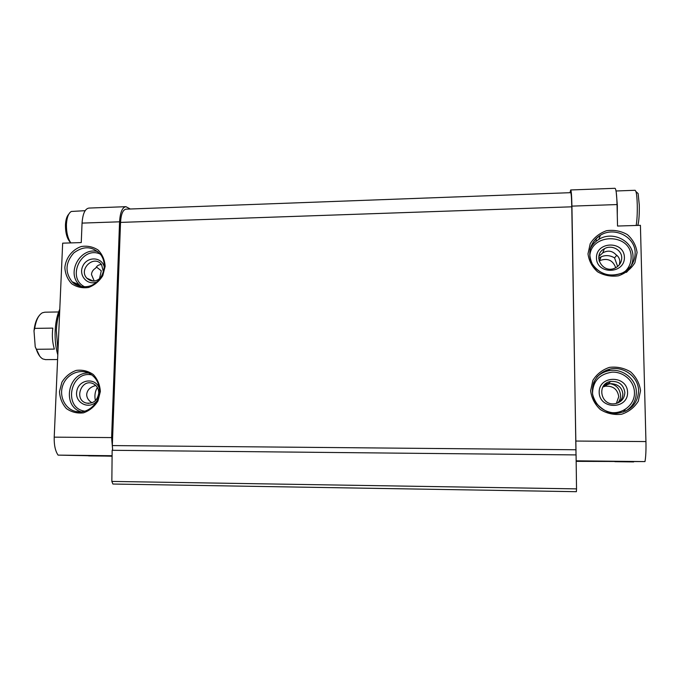 <?xml version="1.0" encoding="UTF-8"?>
<svg xmlns="http://www.w3.org/2000/svg" width="680" height="680" viewBox="0 0 680 680"><rect width="100%" height="100%" fill="white"/><g stroke="black" fill="none" stroke-linecap="round" stroke-linejoin="round"><path stroke-width="1.02" d="M637.067 192.601L638.137 193.579L639.277 205.029C639.421 213.953 638.996 220.507 638.027 224.689L637.781 225.42M576.189 461.354L644.98 461.584C645.804 457.028 646.127 450.356 645.94 441.567L640.424 225.335L617.534 226.041L617.04 204.561C616.726 194.208 616.046 188.793 614.992 188.3L570.724 189.966M130.314 209.006L125.902 206.678C122.298 207.298 120.181 212.339 119.569 221.807L111.614 437.58L112.608 449.395L112.319 445.579L575.986 449.76L575.994 453.925L571.923 206.125C571.702 195.857 571.293 190.468 570.698 189.966L570.01 192.695M591.43 461.236L621.639 461.533L591.43 461.236M644.98 461.584L576.181 460.819M111.962 455.719L58.08 455.124C55.292 451.01 54.001 445.017 54.213 437.155L62.662 243.159L81.252 242.581L82.059 223.108C82.739 213.707 85.034 208.692 88.961 208.071L125.723 206.686M111.954 456.204L58.08 455.124M599.054 260.958L599.531 260.678C607.469 257.754 612.858 260.1 615.715 267.725M598.689 258.417L601.12 256.793C605.667 254.94 610.138 255.298 614.533 257.856L617.644 266.458M598.825 256.53L602.701 252.909C607.759 250.096 612.187 250.699 616.012 254.736C618.426 256.368 619.692 258.655 619.82 261.596L619.395 264.707M621.733 257.839C621.639 262.301 619.548 265.642 615.451 267.861C602.837 274.626 591.702 255.17 604.409 248.727C611.515 244.4 621.86 249.806 621.733 257.839M614.533 257.856L616.803 255.306M599.31 254.651L600.083 255.144M99.475 278.859L101.294 270.793L96.382 266.968M94.222 281.044L91.494 274.541C91.664 271.873 93.058 269.731 95.676 268.132C96.874 265.769 98.812 264.571 101.49 264.537M100.487 277.925C95.769 281.988 91.239 282.081 86.878 278.222C78.115 269.212 94.231 254.277 101.566 264.639L103.403 271.813M602.812 387.005L605.379 386.197C613.096 385.747 617.55 389.232 618.74 396.652L616.369 403.435M603.56 385.857L610.079 383.69C616.335 384.863 619.837 388.764 620.585 395.394C620.611 398.463 619.625 401.004 617.619 403.045M604.01 385.288L608.141 383.724L610.92 383.656C618.043 384.106 622.03 387.506 622.854 393.856C622.846 397.332 621.367 400.282 618.426 402.704M624.852 392.496C624.478 398.684 621.154 402.424 614.89 403.725C600.508 406.079 596.317 383.554 610.683 381.446C618.86 380.962 623.586 384.642 624.852 392.496M95.412 400.63C94.35 395.811 95.004 391.425 97.376 387.498M92.004 402.798C88.459 400.579 86.691 397.774 86.7 394.383C87.201 389.929 90.236 386.971 95.812 385.492M98.761 393.142C97.41 400.699 93.194 403.988 86.122 403.019C73.534 399.644 81.481 377.995 93.194 383.707C96.874 385.585 98.736 388.73 98.761 393.142M112.319 445.579L120.53 222.402C121.066 214.115 122.91 209.703 126.072 209.159L570.698 192.669C571.226 193.112 571.582 197.829 571.778 206.814L120.53 222.402M111.954 456.008L87.133 455.651L111.962 455.923M78.225 284.325L78.897 286.017M111.852 481.423L112.149 450.296L576.079 454.912L576.529 488.877L111.852 481.423L112.897 484.033L576.385 491.691L576.529 488.877M575.994 453.925L576.079 454.912M112.608 449.395L112.149 450.296M575.986 449.76L571.778 206.814M59.789 309.137C57.128 315.01 55.59 322.26 55.157 330.879C54.825 339.541 55.7 347.548 57.791 354.9M59.696 311.338C57.809 316.94 56.703 323.332 56.364 330.523L57.953 351.271M97.036 400.784C89.632 410.499 74.205 402.968 76.823 391.017C78.897 378.981 96.084 377.171 99.373 388.714M97.163 281.724C87.763 286.297 78.055 275.476 82.883 265.931C87.286 256.173 101.855 256.776 104.252 266.875M627.581 392.326C628.099 409.768 599.343 409.7 599.182 392.36C598.655 375.071 627.266 374.926 627.581 392.326M624.402 257.303C624.912 274.201 596.623 274.813 596.471 258.009C595.961 241.264 624.104 240.448 624.402 257.303M88.196 455.779L89.054 455.889M614.865 461.677L633.641 461.924M616.25 192.329L617.338 205.241L617.287 215.492M616.038 190.987L635.129 190.281L635.979 191.615C636.659 194.097 637.083 198.407 637.254 204.553C637.415 213.384 637.049 220.354 636.165 225.463M68.765 214.2C66.844 216.206 65.739 219.742 65.45 224.8C65.407 233.198 67.116 239.113 70.584 242.565M85.153 210.681L71.341 211.463C68.51 213.12 66.878 217.387 66.436 224.273C66.3 232.212 67.77 238.425 70.831 242.904M39.032 315.868C36.363 319.192 34.68 324.181 34 330.828L35.233 346.851L39.678 356.099M58.624 311.958L44.837 312.197L42.347 312.808C38.556 314.993 36.014 320.186 34.714 328.372L34 330.828M35.233 346.851L36.32 349.282C37.978 354.229 40.145 357.45 42.823 358.947L45.594 359.626M36.32 349.282L54.358 349.095C52.411 342.567 51.892 335.572 52.802 328.117L34.714 328.372M637.083 252.552L634.882 262.76C631.023 268.974 625.532 273.326 618.417 275.825C610.92 276.828 603.959 275.485 597.542 271.779C592.101 266.866 588.923 260.89 587.996 253.827L590.206 243.721C594.031 237.575 599.454 233.249 606.492 230.724C613.929 229.661 620.874 230.953 627.342 234.591C632.842 239.453 636.089 245.438 637.083 252.552M640.543 390.685L638.308 401.175C634.38 407.49 628.804 411.842 621.562 414.248C613.946 415.098 606.866 413.525 600.329 409.538C594.804 404.328 591.566 398.072 590.623 390.762L592.866 380.383C596.751 374.136 602.267 369.801 609.424 367.378C616.981 366.469 624.053 367.974 630.623 371.892C636.225 377.051 639.531 383.316 640.543 390.685M617.04 204.561L571.923 206.125M645.94 441.567L576.002 441.048M625.319 409.309L623.415 412.012M119.569 221.807L82.059 223.108M111.614 437.58L54.213 437.155M105.153 266.399L102.791 275.663C99.28 281.282 94.546 285.218 88.578 287.47C82.382 288.371 76.755 287.13 71.697 283.755C67.507 279.293 65.229 273.861 64.855 267.452C65.875 257.788 72.343 249.551 81.294 246.517C87.448 245.574 93.075 246.763 98.166 250.078C102.408 254.507 104.737 259.947 105.153 266.399M100.351 391.519L97.945 401.004C94.384 406.716 89.581 410.661 83.529 412.828C77.248 413.601 71.544 412.182 66.41 408.57C62.178 403.869 59.866 398.2 59.491 391.587L61.905 382.185C65.424 376.533 70.176 372.615 76.168 370.421C82.407 369.605 88.111 370.966 93.279 374.519C97.572 379.194 99.934 384.854 100.351 391.519M77.953 411.833L75.582 411.434C64.931 408.986 58.752 396.041 62.9 385.092C66.835 374.068 79.858 368.348 89.496 373.481C96.127 377.315 99.441 383.358 99.45 391.62C98.966 405.238 85.654 414.536 75.582 411.434L79.407 411.918M81.141 411.859C61.455 406.028 68.144 371.858 88.647 373.065M84.787 411.171C62.823 408.212 70.252 370.26 91.8 374.918M79.823 286.288L72.088 281.758C64.838 272.204 65.391 262.599 73.737 252.96C83.878 245.446 92.965 246.126 101.005 255C103.317 258.417 104.405 262.319 104.261 266.688C103.343 274.813 99.747 280.712 93.466 284.393C88.663 287.7 77.86 288.082 72.088 281.758L79.246 284.75C65.917 272.484 80.75 246.373 97.996 251.694M81.439 286.637L79.246 284.75L81.456 286.637M84.796 286.858C65.985 278.103 81.591 245.319 100.351 254.125M638.579 390.813C637.781 403.368 630.981 410.805 618.188 413.125C604.724 413.151 596.19 406.921 592.586 394.417C591.49 381.565 597.252 373.133 609.875 369.121C623.568 365.721 638.639 376.992 638.579 390.813M596.793 377.171C599.913 373.983 603.712 371.883 608.167 370.88C621.613 367.548 636.404 378.624 636.344 392.19C636.25 400.452 632.621 406.793 625.464 411.213M592.51 393.975C592.671 381.387 599.19 374.111 612.068 372.155C623.552 371.56 634.253 381.131 634.432 392.317C635.222 405.764 619.981 416.355 606.9 411.519M620.245 411.672L618.129 413.125M635.163 252.943C634.967 262.004 630.649 268.702 622.217 273.028C609.688 277.406 599.717 274.397 592.314 264.001C587.18 252.475 589.875 242.896 600.389 235.263C614.346 226.236 635.4 236.793 635.163 252.943M589.994 249.279C591.88 245.114 594.838 241.808 598.885 239.369C612.587 230.511 633.259 240.899 633.02 256.76C633.054 262.811 630.853 268.022 626.408 272.382M589.823 256.947C589.866 232.662 631.499 232.62 631.15 257.133C631.074 264.384 627.878 270.079 621.571 274.201M601.12 256.793L599.531 260.678M604.409 248.727L602.701 252.909M86.878 278.222L93.372 281.087M607.767 384.055L605.379 386.197M610.683 381.446L608.141 383.724M86.122 403.019L88.697 403.41M576.385 491.691L112.897 484.033M618.188 413.125C611.294 414.528 604.095 411.366 596.581 403.631C593.504 399.339 590.665 392.938 593.691 382.525C596.981 375.692 602.369 371.229 609.875 369.121L608.167 370.88C603.746 371.883 599.99 373.966 596.879 377.128M622.217 273.028C612.943 276.76 604.367 275.476 596.479 269.186C587.596 262.403 586.168 244.264 600.389 235.263L598.885 239.369C594.873 241.808 591.94 245.106 590.062 249.262M605.702 383.664L608.209 383.656M596.139 238.468L596.198 241.247M88.884 455.889L104.422 456.059M638.137 193.579L635.979 191.615M638.027 224.689L637.254 225.437M45.322 359.626L57.596 359.533"/></g></svg>
